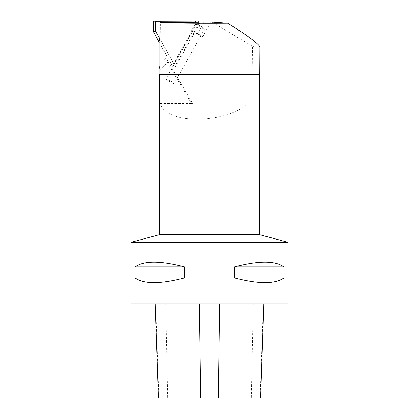 <?xml version="1.0" encoding="UTF-8"?>
<svg xmlns="http://www.w3.org/2000/svg" width="419" height="419" viewBox="0 0 419 419"><rect width="100%" height="100%" fill="white"/><g stroke="black" fill="none" stroke-linecap="round" stroke-linejoin="round"><path stroke-width="0.31" stroke-dasharray="2.1 1.57" d="M259.754 234.729L159.246 234.729M288.021 242.302L130.979 242.302M210.893 22.139L202.827 36.573L192.798 30.645L172.733 66.542L159.178 42.408L159.204 65.343L159.864 70.423L167.495 62.525L191.394 103.414L160.137 103.493C166.029 124.422 223.317 124.584 248.058 103.744L251.814 103.828L252.484 46.273C257.376 48.033 259.848 48.347 259.911 47.216M159.864 70.423L160.137 103.493M159.204 65.343L166.123 58.178L192.944 104.069L251.814 103.828M192.944 104.069L248.058 103.744M212.009 22.134L252.484 46.273M191.488 103.97L191.394 103.414M167.495 62.525L166.123 58.178M194.898 20.95A2.954 2.865 -86.2 0 1 196.207 23.281L173.686 63.568L176.462 63.751A2.954 2.865 -86.2 0 1 173.843 63.761L159.849 38.847L175.509 66.726L172.733 66.542M175.509 66.726L200.292 22.39M198.674 22.275L196.312 22.107L198.58 22.102M204.053 22.076L197.391 33.997L191.583 30.566L196.312 22.107M191.583 30.566L192.798 30.645M197.391 33.997L202.827 36.573M259.754 74.551L252.076 74.551M160.048 74.551L159.246 74.551M159.88 74.462L159.089 74.462M259.911 74.462L252.238 74.462M159.178 42.408L159.089 41.062M130.979 303.827L288.021 303.827M283.904 277.917L283.904 266.924C275.11 260.681 258.675 260.681 234.593 266.924L234.593 277.917C258.675 284.161 275.11 284.161 283.904 277.917L234.593 277.917M184.407 277.917L184.407 266.924C160.325 260.681 143.89 260.681 135.096 266.924L135.096 277.917C143.89 284.161 160.325 284.161 184.407 277.917L135.096 277.917M135.096 266.924L184.407 266.924M234.593 266.924L283.904 266.924M158.408 398.05L260.592 398.05M199.386 303.827L263.881 303.827L199.386 303.827M173.843 63.761L171.067 63.578A2.954 2.865 93.8 0 0 173.686 63.568M171.067 63.578L160.849 45.383L160.571 21.091M159.089 42.141L160.849 45.383M176.462 63.751L198.978 23.464A2.954 2.865 93.8 0 0 198.732 22.396M198.978 23.464L196.207 23.281M165.94 78.971A4.698 0.503 -150.8 0 0 169.795 81.7A4.698 0.503 -150.8 0 0 174.136 83.554A4.698 0.503 -150.8 0 0 170.282 80.825A4.698 0.503 -150.8 0 0 165.94 78.971L196.411 24.454A4.698 0.503 -150.8 0 0 196.406 24.485A4.698 0.503 -150.8 0 0 200.387 27.251A4.698 0.503 -150.8 0 0 204.608 29.037A4.698 0.503 -150.8 0 0 200.753 26.308A4.698 0.503 -150.8 0 0 196.411 24.454M155.606 303.827L158.874 398.05M165.725 303.827L167.689 398.05M253.275 303.827L251.311 398.05M263.394 303.827L260.126 398.05M174.959 64.076L172.183 63.892M204.608 29.037L174.136 83.554"/><path stroke-width="0.63" d="M130.979 242.302L159.246 234.729L259.754 234.729L288.021 242.302L288.021 303.827L130.979 303.827L130.979 242.302L288.021 242.302M198.58 22.102L212.009 22.134L227.685 23.234C199.512 23.433 164.494 23.082 159.896 22.553L159.849 38.847L155.37 30.87L155.402 21.306L153.59 21.139L197.668 21.133L155.402 21.306M159.896 22.553L198.674 22.275M159.246 234.729L159.246 74.551L259.754 74.551L259.911 47.216C260.11 44.823 246.733 34.866 227.685 23.234M159.246 74.551L259.911 74.462M159.089 74.462L159.089 41.062L159.849 38.847M135.096 277.917L135.096 266.924C143.89 260.681 160.325 260.681 184.407 266.924L184.407 277.917C160.325 284.161 143.89 284.161 135.096 277.917L184.407 277.917M234.593 277.917L234.593 266.924C258.675 260.681 275.11 260.681 283.904 266.924L283.904 277.917C275.11 284.161 258.675 284.161 234.593 277.917L283.904 277.917M184.407 266.924L135.096 266.924M283.904 266.924L234.593 266.924M263.881 303.827L260.592 398.05L158.408 398.05L155.119 303.827M159.089 42.141L153.564 31.949L155.37 30.87M198.732 22.396A2.954 2.865 93.8 0 0 197.668 21.133M153.564 31.949L153.59 21.139M199.386 303.827L200.691 398.05M219.614 303.827L218.309 398.05M259.754 234.729L259.754 74.551"/></g></svg>
